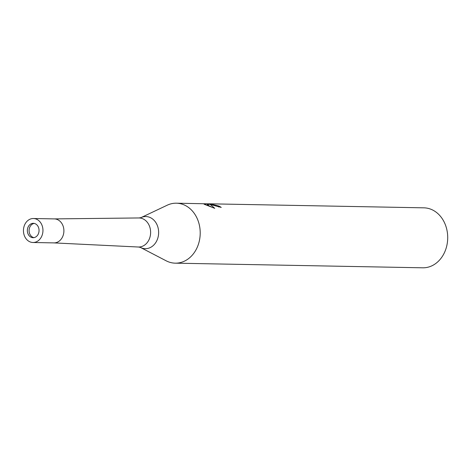 <?xml version="1.0" encoding="UTF-8"?>
<svg xmlns="http://www.w3.org/2000/svg" width="471" height="471" viewBox="0 0 471 471"><rect width="100%" height="100%" fill="white"/><g stroke="black" fill="none" stroke-linecap="round" stroke-linejoin="round"><path stroke-width="0.71" d="M34.206 223.407A7.2 5.852 -88.9 0 0 29.108 230.078A7.2 5.852 -88.9 0 0 33.382 237.49A7.2 5.852 -88.9 0 0 33.941 237.637M53.829 242.895L138.244 247.01A14.536 11.816 -88.9 0 0 138.533 247.016A14.536 11.816 -88.9 0 0 150.496 234.505A14.536 11.816 -88.9 0 0 141.965 218.456A14.536 11.816 -88.9 0 0 139.075 217.955A14.536 11.816 -88.9 0 0 138.786 217.955L54.277 218.903M32.976 242.5L53.924 242.895A11.999 9.756 -88.9 0 0 63.797 232.562A11.999 9.756 -88.9 0 0 56.756 219.315L56.756 219.315A11.999 9.756 -88.9 0 0 54.371 218.903L33.423 218.515A11.999 9.756 -88.9 0 0 23.55 228.841A11.999 9.756 -88.9 0 0 30.591 242.088A11.999 9.756 -88.9 0 0 32.976 242.5A11.999 9.756 -88.9 0 0 42.849 232.174A11.999 9.756 -88.9 0 0 35.808 218.927A11.999 9.756 -88.9 0 0 33.423 218.515M166.016 260.734A29.991 24.386 -88.9 0 0 169.295 262.135A29.991 24.386 -88.9 0 0 199.321 240.981A29.991 24.386 -88.9 0 0 182.348 204.226A29.991 24.386 -88.9 0 0 167.217 205.203L140.97 217.626A16.067 13.064 -88.9 0 1 149.077 217.102A16.067 13.064 -88.9 0 1 158.168 236.789A16.067 13.064 -88.9 0 1 142.083 248.129A16.067 13.064 -88.9 0 1 140.411 247.416L166.175 260.816A29.991 24.386 -88.9 0 0 169.295 262.135A29.991 24.386 -88.9 0 0 175.259 263.165A29.991 24.386 -88.9 0 0 199.945 237.343A29.991 24.386 -88.9 0 0 182.348 204.226A29.991 24.386 -88.9 0 0 176.384 203.195A29.991 24.386 -88.9 0 0 167.058 205.279M218.697 207.028L218.915 206.057A29.991 24.386 91.1 0 1 221.258 207.423L208.665 204.014L210.614 204.755L214.747 208.329L204.096 204.22L207.452 203.819L176.384 203.195M175.259 263.165L422.764 267.805A29.991 24.386 -88.9 0 0 447.45 241.982A29.991 24.386 -88.9 0 0 429.852 208.865A29.991 24.386 -88.9 0 0 423.888 207.835L210.396 203.831L212.98 203.955L210.431 203.931L218.915 206.057M207.134 205.238L207.452 203.819L210.396 203.831M207.658 205.279L207.982 203.831M211.726 207.105L208.335 205.474L208.665 204.014M31.634 237.455A7.2 5.852 -88.9 0 0 33.064 237.702A7.2 5.852 -88.9 0 0 38.987 231.502A7.2 5.852 -88.9 0 0 34.766 223.56A7.2 5.852 -88.9 0 0 33.335 223.313A7.2 5.852 -88.9 0 0 27.412 229.507A7.2 5.852 -88.9 0 0 31.634 237.455M139.075 217.955L140.97 217.626M138.533 247.016L140.411 247.416M207.216 205.274L208.376 205.297M210.431 203.931L210.313 204.438"/></g></svg>

